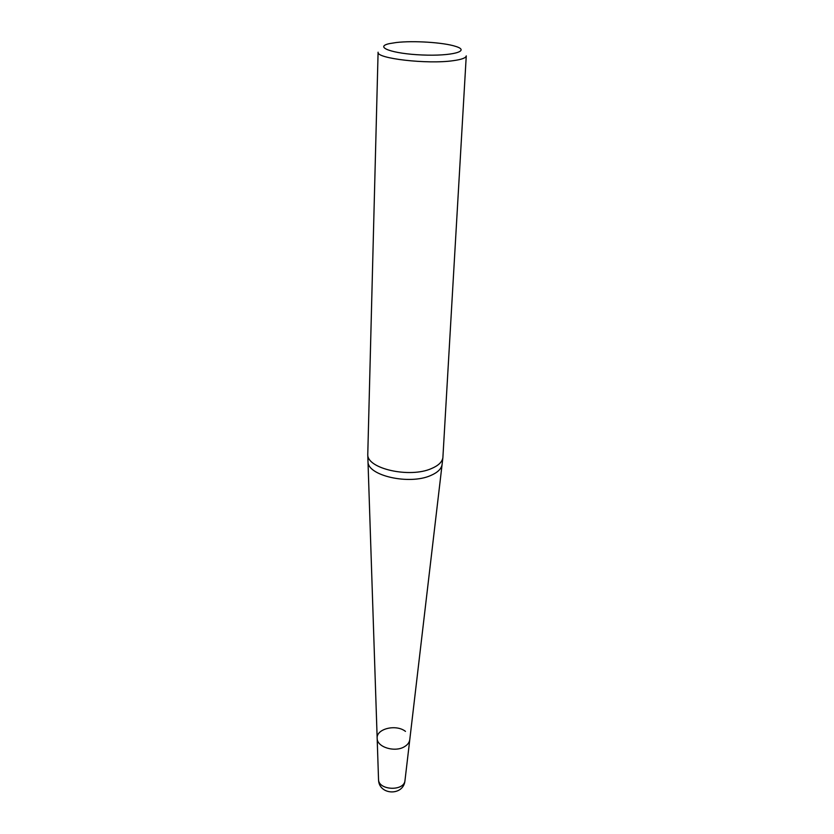 <?xml version="1.0" encoding="UTF-8"?>
<svg xmlns="http://www.w3.org/2000/svg" width="834" height="834" viewBox="0 0 834 834"><rect width="100%" height="100%" fill="white"/><g stroke="black" fill="none" stroke-linecap="round" stroke-linejoin="round"><path stroke-width="1.25" d="M377.156 738.069L377.166 738.497C377.083 747.264 395.149 752.685 404.594 746.607C407.586 744.793 409.306 742.552 409.755 739.862L409.807 739.445M431.439 468.572C438.267 465.695 442.083 462.099 442.875 457.793L466.258 55.888C465.998 57.932 461.65 59.527 453.206 60.684C427.446 64.479 375.759 58.474 378.094 52.198L367.763 454.645C367.148 468.718 409.765 478.33 431.439 468.572M396.202 42.534L389.509 43.608C373.684 46.944 392.199 53.793 422.14 54.981C452.07 56.305 471.106 51.02 455.604 46.381C443.698 42.43 413.226 40.48 396.202 42.534M378.511 779.154L378.532 779.519C378.469 790.434 404.115 791.508 404.97 780.624L409.755 739.862C409.306 742.552 407.586 744.793 404.594 746.607C395.149 752.685 377.083 747.264 377.166 738.497C375.946 728.801 396.108 723.849 405.48 731.397M368.002 461.64C367.45 475.672 409.369 485.19 430.761 475.495C437.464 472.607 441.238 469.031 442.062 464.747L442.875 457.793M367.763 454.645L378.532 779.519C378.573 795.313 403.604 796.366 404.97 780.624L405.011 780.27M409.755 739.862L442.062 464.747"/></g></svg>
